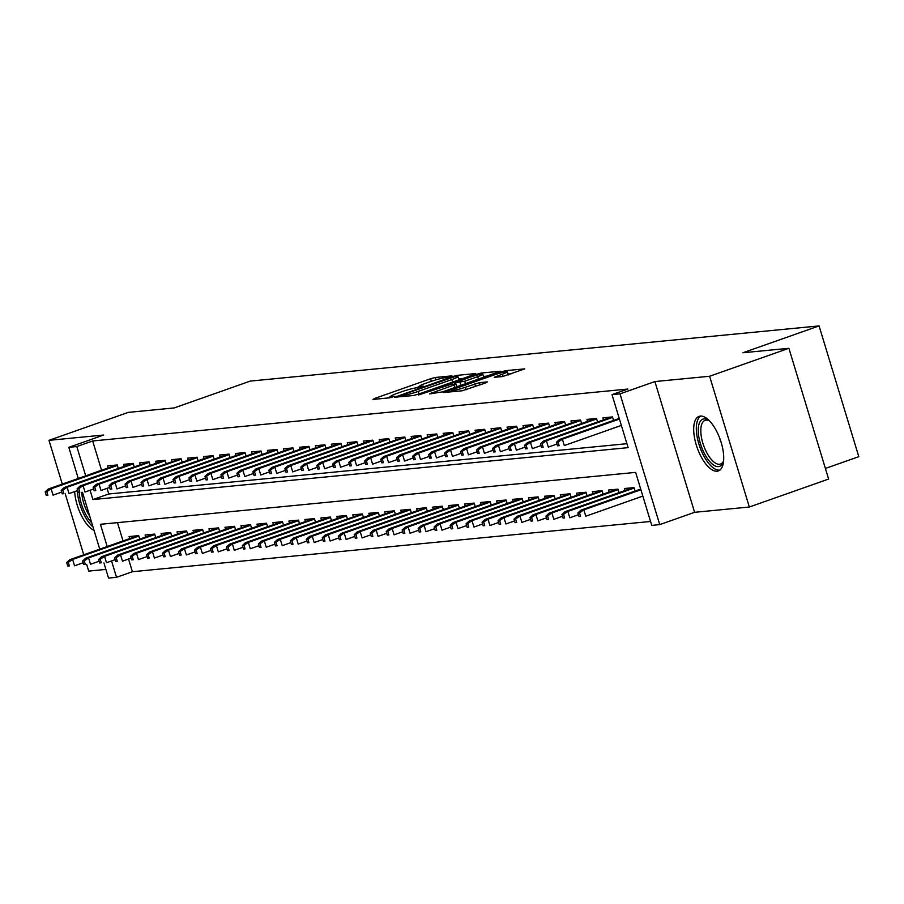 <?xml version="1.0" encoding="UTF-8"?>
<svg xmlns="http://www.w3.org/2000/svg" width="904" height="904" viewBox="0 0 904 904"><rect width="100%" height="100%" fill="white"/><g stroke="black" fill="none" stroke-linecap="round" stroke-linejoin="round"><path stroke-width="1.36" d="M450.87 376.527L451.943 375.861L435.287 377.476L430.609 378.731L374.572 398.483L373.024 399.432L389.692 397.816L394.313 396.302L391.895 396.494A11.65 1.096 -16.9 0 1 390.709 396.359A11.65 1.096 -16.9 0 1 396.833 393.466L401.5 391.816A11.65 1.096 -16.9 0 1 416.484 387.816L421.919 386.731L423.264 386.098L420.846 386.279A11.65 1.096 -16.9 0 1 419.659 386.155A11.65 1.096 -16.9 0 1 425.784 383.251L430.451 381.612A11.65 1.096 -16.9 0 1 445.435 377.612L450.87 376.527M700.329 416.089A28.939 12.215 -109.4 0 0 699.074 416.36A28.939 12.215 -109.4 0 0 696.69 446.282A28.939 12.215 -109.4 0 0 717.075 471.21A28.939 12.215 -109.4 0 0 718.33 470.939A28.939 12.215 -109.4 0 0 720.714 441.005A28.939 12.215 -109.4 0 0 700.329 416.089M78.026 477.64A28.939 12.215 -109.4 0 0 76.942 478.939M74.67 491.606A28.939 12.215 -109.4 0 0 94.072 530.456M502.488 376.572L524.806 368.866L505.935 370.629L501.257 371.872L443.31 392.539L462.181 390.788L485.855 382.844L487.392 381.895L479.482 382.663L465.379 387.228A9.741 0.915 -16.9 0 1 451.864 390.471A9.741 0.915 -16.9 0 1 456.983 388.042L493.878 375.036A9.741 0.915 -16.9 0 1 507.393 371.804A9.741 0.915 -16.9 0 1 502.262 374.222L494.205 377.296L502.488 376.572M788.898 348.3L828.618 479.052L749.337 507.008L709.606 376.256L788.898 348.3L742.964 352.752L819.069 325.915L250.306 381.081L174.201 407.93L128.266 412.382L48.985 440.338L103.7 435.027L68.817 447.333L76.806 446.553L92.66 440.971L627.873 389.048L612.019 394.641L620.008 393.861L659.728 524.614L651.739 525.393L635.636 472.385L100.423 524.297L107.18 546.524M709.606 376.256L654.891 381.567L620.008 393.861M474.125 374.505L475.673 373.567L457.164 375.352L452.486 376.606L394.539 397.274L413.411 395.511L418.089 394.268L474.125 374.505M481.549 372.99L500.421 371.239L442.474 391.895L429.502 393.884L454.147 384.957L456.057 384.053L450.441 384.528L418.563 394.969L476.871 374.245L481.549 372.99L481.888 374.109M48.985 440.338L62.274 484.115M65.246 493.866L83.756 554.785M86.716 564.537L88.705 571.091L105.904 569.418M118.277 468.441L117.215 464.961L107.632 465.888L108.243 467.899M134.255 466.893L133.193 463.413L123.611 464.34L124.221 466.351M150.233 465.345L149.171 461.865L139.589 462.791L140.199 464.803M166.212 463.797L165.149 460.305L155.567 461.243L156.177 463.255M182.19 462.249L181.128 458.757L171.545 459.695L172.155 461.707M198.157 460.701L197.106 457.209L187.512 458.136L188.122 460.147M214.135 459.153L213.084 455.661L203.49 456.588L204.101 458.599M230.113 457.593L229.051 454.113L219.469 455.04L220.079 457.051M246.091 456.045L245.029 452.565L235.447 453.492L236.057 455.503M262.07 454.497L261.007 451.017L251.425 451.943L252.035 453.955M278.048 452.949L276.986 449.457L267.403 450.395L268.013 452.407M294.026 451.401L292.964 447.909L283.37 448.847L283.992 450.859M309.993 449.853L308.942 446.361L299.348 447.288L299.958 449.299M325.971 448.305L324.909 444.813L315.327 445.74L315.937 447.751M341.949 446.745L340.887 443.265L331.305 444.192L331.915 446.203M357.927 445.197L356.865 441.717L347.283 442.644L347.893 444.655M373.906 443.649L372.843 440.169L363.261 441.095L363.871 443.107M389.884 442.101L388.822 438.609L379.239 439.547L379.849 441.559M405.851 440.553L404.8 437.061L395.206 437.988L395.828 440.011M421.829 439.005L420.778 435.513L411.184 436.44L411.795 438.451M437.807 437.457L436.745 433.965L427.163 434.892L427.773 436.903M453.785 435.897L452.723 432.417L443.141 433.344L443.751 435.355M469.764 434.349L468.701 430.869L459.119 431.796L459.729 433.807M485.742 432.801L484.68 429.31L475.097 430.247L475.707 432.259M501.72 431.253L500.658 427.761L491.075 428.699L491.686 430.711M517.687 429.705L516.636 426.213L507.042 427.14L507.652 429.151M533.665 428.157L532.614 424.665L523.02 425.592L523.631 427.603M549.643 426.598L548.581 423.117L538.999 424.044L539.609 426.055M565.621 425.049L564.559 421.569L554.977 422.496L555.587 424.507M581.6 423.501L580.537 420.021L570.955 420.948L571.565 422.959M597.578 421.953L596.516 418.462L586.933 419.399L587.543 421.411M613.556 420.405L612.494 416.913L602.911 417.851L603.522 419.863M92.66 440.971L101.564 470.261M107.056 488.352L108.762 493.979L626.924 443.706M128.526 559.022L132.391 571.723L650.541 521.461M117.475 522.648L123.034 540.931M129.713 538.581L129.102 536.569L138.696 535.631L139.747 539.123M145.691 537.032L145.081 535.021L154.674 534.083L155.725 537.575M161.669 535.473L161.059 533.462L170.641 532.535L171.703 536.027M177.647 533.925L177.037 531.914L186.619 530.987L187.682 534.479M193.625 532.377L193.015 530.365L202.598 529.439L203.66 532.919M209.604 530.829L208.993 528.817L218.576 527.891L219.638 531.371M225.582 529.281L224.972 527.269L234.554 526.343L235.616 529.823M241.549 527.733L240.939 525.721L250.532 524.783L251.583 528.275M257.527 526.184L256.917 524.173L266.51 523.235L267.561 526.727M273.505 524.625L272.895 522.614L282.477 521.687L283.54 525.179M289.483 523.077L288.873 521.066L298.456 520.139L299.518 523.631M305.462 521.529L304.851 519.517L314.434 518.591L315.496 522.071M321.44 519.981L320.83 517.969L330.412 517.043L331.474 520.523M337.418 518.433L336.796 516.421L346.39 515.495L347.452 518.975M353.385 516.885L352.775 514.873L362.368 513.935L363.419 517.427M369.363 515.337L368.753 513.325L378.335 512.387L379.397 515.879M385.341 513.777L384.731 511.766L394.313 510.839L395.376 514.331M401.319 512.229L400.709 510.218L410.292 509.291L411.354 512.783M417.298 510.681L416.687 508.669L426.27 507.743L427.332 511.223M433.276 509.133L432.666 507.121L442.248 506.195L443.31 509.675M449.254 507.585L448.633 505.573L458.226 504.647L459.277 508.127M465.221 506.037L464.611 504.025L474.204 503.087L475.255 506.579M481.199 504.488L480.589 502.477L490.171 501.539L491.234 505.031M497.177 502.929L496.567 500.918L506.15 499.991L507.212 503.483M513.156 501.381L512.545 499.37L522.128 498.443L523.19 501.935M529.134 499.833L528.524 497.821L538.106 496.895L539.168 500.375M545.112 498.285L544.502 496.273L554.084 495.347L555.146 498.827M561.079 496.737L560.469 494.725L570.062 493.799L571.113 497.279M577.057 495.189L576.447 493.177L586.041 492.239L587.091 495.731M593.035 493.64L592.425 491.618L602.007 490.691L603.07 494.183M609.014 492.081L608.403 490.07L617.986 489.143L619.048 492.635M624.992 490.533L624.381 488.522L633.964 487.595L635.026 491.087M825.397 468.441L858.8 456.667L819.069 325.915M654.891 381.567L694.611 512.319L749.337 507.008M694.611 512.319L659.728 524.614M132.391 571.723L116.526 577.306L108.536 578.085L103.949 562.966M90.084 490.25L92.909 499.562L628.122 447.649L612.019 394.641M76.806 446.553L85.699 475.854M99.745 549.146L82.467 492.284M78.275 478.465L68.817 447.333M111.554 560.932L116.526 577.306M108.762 493.979L92.909 499.562M419.75 386.471L415.603 387.929M390.799 396.675L386.765 398.099M463.006 378.426L458.667 378.844M454.531 376.731L402.065 394.946L400.732 395.579L403.263 395.387A11.65 1.096 -16.9 0 0 418.247 391.387L451.864 379.533A11.65 1.096 -16.9 0 0 457.989 376.629A11.65 1.096 -16.9 0 0 456.802 376.505L454.531 376.731M483.527 376.437L487.392 376.064M477.73 376.64A9.741 0.915 -16.9 0 0 482.849 374.222A9.741 0.915 -16.9 0 0 469.334 377.454L454.418 382.946L464.724 381.228L477.73 376.64L478.498 379.194M458.441 386.268L456.78 386.437M511.777 373.702L508.082 374.053M66.67 562.537L67.743 566.073L69.348 565.915L68.275 562.378L66.67 562.537L69.732 559.734L72.602 559.452L74.535 565.814L83.191 562.763M68.275 562.378L72.602 559.452L138.832 536.095M69.732 559.734L137.815 535.722M69.348 565.915L67.743 566.073M46.793 491.708L45.2 491.855L46.273 495.392L47.867 495.245L46.793 491.708L51.132 488.781L48.251 489.053L116.345 465.04M117.362 465.424L51.132 488.781L53.065 495.132L61.721 492.081M47.867 495.245L46.273 495.392M48.251 489.053L45.2 491.855M91.733 522.783A25.041 10.577 70.6 0 1 79.213 492.296M81.744 492.318A23.188 9.797 -109.4 0 0 89.756 516.24M77.292 490.68A28.747 12.147 -109.4 0 0 93.022 526.998M723.595 460.882A25.041 10.577 70.6 0 1 723.256 462.012A25.041 10.577 70.6 0 1 705.527 455.582A25.041 10.577 70.6 0 1 698.34 427.92A25.041 10.577 70.6 0 1 708.521 420.213A25.041 10.577 70.6 0 1 709.493 420.88M709.437 420.846A23.188 9.797 -109.4 0 0 705.12 420.326A23.188 9.797 -109.4 0 0 707.538 454.079A23.188 9.797 -109.4 0 0 720.533 464.057A23.188 9.797 -109.4 0 0 723.584 460.95M700.781 416.055A28.747 12.147 -109.4 0 0 704.679 457.492A28.747 12.147 -109.4 0 0 719.833 470.103M82.648 560.988L83.722 564.525L85.326 564.367L84.253 560.83L82.648 560.988L85.699 558.186L88.581 557.904L90.513 564.265L99.169 561.214M84.253 560.83L88.581 557.904L154.81 534.546M85.699 558.186L153.793 534.174M85.326 564.367L83.722 564.525M98.626 559.44L99.7 562.977L101.293 562.819L100.22 559.282L98.626 559.44L101.677 556.638L104.559 556.356L106.491 562.717L115.147 559.666M100.22 559.282L104.559 556.356L170.788 532.998M101.677 556.638L169.771 532.625M101.293 562.819L99.7 562.977M114.605 557.892L115.678 561.418L117.271 561.271L116.198 557.734L114.605 557.892L117.656 555.079L120.537 554.807L122.469 561.169L131.114 558.118M116.198 557.734L120.537 554.807L186.766 531.45M117.656 555.079L185.749 531.077M117.271 561.271L115.678 561.418M130.583 556.344L131.656 559.87L133.25 559.723L132.176 556.186L130.583 556.344L133.634 553.53L136.504 553.259L138.448 559.61L147.092 556.559M132.176 556.186L136.504 553.259L202.745 529.902M133.634 553.53L201.728 529.518M133.25 559.723L131.656 559.87M62.771 490.16L61.178 490.307L62.252 493.844L63.845 493.686L62.771 490.16L67.111 487.222L64.229 487.505L132.323 463.492M133.34 463.876L67.111 487.222L69.043 493.584L77.687 490.533M63.845 493.686L62.252 493.844M64.229 487.505L61.178 490.307M78.75 488.601L77.156 488.759L78.23 492.296L79.823 492.138L78.75 488.601L83.078 485.674L80.207 485.956L148.301 461.944M149.318 462.317L83.078 485.674L85.021 492.036L93.666 488.985M79.823 492.138L78.23 492.296M80.207 485.956L77.156 488.759M94.728 487.053L93.135 487.211L94.208 490.748L95.801 490.589L94.728 487.053L99.056 484.126L96.186 484.408L164.279 460.396M165.285 460.769L99.056 484.126L100.988 490.488L109.644 487.437M95.801 490.589L94.208 490.748M96.186 484.408L93.135 487.211M110.706 485.504L109.101 485.663L110.175 489.2L111.78 489.041L110.706 485.504L115.034 482.578L112.164 482.86L180.246 458.848M181.263 459.221L115.034 482.578L116.966 488.94L125.622 485.889M111.78 489.041L110.175 489.2M112.164 482.86L109.101 485.663M146.561 554.785L147.635 558.322L149.228 558.163L148.154 554.638L146.561 554.785L149.612 551.982L152.482 551.7L154.415 558.062L163.07 555.011M148.154 554.638L152.482 551.7L218.712 528.354M149.612 551.982L217.706 527.97M149.228 558.163L147.635 558.322M126.684 483.956L125.08 484.115L126.153 487.64L127.758 487.493L126.684 483.956L131.012 481.03L128.142 481.301L196.224 457.3M197.242 457.673L131.012 481.03L132.945 487.392L141.6 484.341M127.758 487.493L126.153 487.64M128.142 481.301L125.08 484.115M162.528 553.237L163.601 556.774L165.206 556.615L164.132 553.09L162.528 553.237L165.59 550.434L168.46 550.152L170.393 556.514L179.048 553.463M164.132 553.09L168.46 550.152L234.69 526.806M165.59 550.434L233.673 526.422M165.206 556.615L163.601 556.774M142.651 482.408L141.058 482.566L142.131 486.092L143.736 485.945L142.651 482.408L146.99 479.482L144.109 479.753L212.203 455.74M213.22 456.124L146.99 479.482L148.923 485.843L157.578 482.792M143.736 485.945L142.131 486.092M144.109 479.753L141.058 482.566M178.506 551.689L179.58 555.226L181.184 555.067L180.111 551.53L178.506 551.689L181.568 548.886L184.439 548.604L186.371 554.966L195.027 551.915M180.111 551.53L184.439 548.604L250.668 525.247M181.568 548.886L249.651 524.874M181.184 555.067L179.58 555.226M158.629 480.86L157.036 481.007L158.11 484.544L159.703 484.386L158.629 480.86L162.969 477.933L160.087 478.205L228.181 454.192M229.198 454.576L162.969 477.933L164.901 484.284L173.557 481.233M159.703 484.386L158.11 484.544M160.087 478.205L157.036 481.007M194.484 550.14L195.558 553.677L197.162 553.519L196.078 549.982L194.484 550.14L197.535 547.338L200.417 547.056L202.349 553.417L211.005 550.366M196.078 549.982L200.417 547.056L266.646 523.698M197.535 547.338L265.629 523.326M197.162 553.519L195.558 553.677M174.608 479.312L173.014 479.459L174.088 482.996L175.681 482.838L174.608 479.312L178.947 476.374L176.065 476.657L244.159 452.644M245.176 453.028L178.947 476.374L180.879 482.736L189.524 479.685M175.681 482.838L174.088 482.996M176.065 476.657L173.014 479.459M210.462 548.592L211.536 552.129L213.129 551.971L212.056 548.434L210.462 548.592L213.513 545.79L216.395 545.507L218.327 551.869L226.983 548.818M212.056 548.434L216.395 545.507L282.624 522.15M213.513 545.79L281.607 521.777M213.129 551.971L211.536 552.129M190.586 477.753L188.992 477.911L190.066 481.448L191.659 481.29L190.586 477.753L194.914 474.826L192.043 475.108L260.137 451.096M261.154 451.469L194.914 474.826L196.846 481.188L205.502 478.137M191.659 481.29L190.066 481.448M192.043 475.108L188.992 477.911M226.441 547.044L227.514 550.57L229.107 550.423L228.034 546.886L226.441 547.044L229.492 544.231L232.373 543.959L234.305 550.321L242.95 547.27M228.034 546.886L232.373 543.959L298.602 520.602M229.492 544.231L297.586 520.229M229.107 550.423L227.514 550.57M206.564 476.205L204.971 476.363L206.044 479.9L207.637 479.741L206.564 476.205L210.892 473.278L208.022 473.56L276.115 449.548M277.121 449.921L210.892 473.278L212.824 479.64L221.48 476.589M207.637 479.741L206.044 479.9M208.022 473.56L204.971 476.363M242.419 545.485L243.492 549.022L245.086 548.875L244.012 545.338L242.419 545.485L245.47 542.683L248.34 542.411L250.272 548.762L258.928 545.711M244.012 545.338L248.34 542.411L314.581 519.054M245.47 542.683L313.564 518.67M245.086 548.875L243.492 549.022M222.542 474.656L220.938 474.815L222.011 478.352L223.616 478.193L222.542 474.656L226.87 471.73L224 472.012L292.082 448M293.099 448.373L226.87 471.73L228.802 478.092L237.458 475.041M223.616 478.193L222.011 478.352M224 472.012L220.938 474.815M258.397 543.937L259.471 547.474L261.064 547.315L259.99 543.79L258.397 543.937L261.448 541.134L264.318 540.852L266.251 547.214L274.906 544.163M259.99 543.79L264.318 540.852L330.548 517.506M261.448 541.134L329.542 517.122M261.064 547.315L259.471 547.474M238.52 473.108L236.916 473.267L237.989 476.792L239.594 476.645L238.52 473.108L242.848 470.182L239.978 470.453L308.061 446.452M309.078 446.825L242.848 470.182L244.781 476.544L253.436 473.493M239.594 476.645L237.989 476.792M239.978 470.453L236.916 473.267M254.487 471.56L252.894 471.718L253.967 475.244L255.561 475.097L254.487 471.56L258.827 468.634L255.945 468.905L324.039 444.892M325.056 445.276L258.827 468.634L260.759 474.995L269.415 471.944M255.561 475.097L253.967 475.244M255.945 468.905L252.894 471.718M270.465 470.012L268.872 470.159L269.946 473.696L271.539 473.538L270.465 470.012L274.805 467.074L271.923 467.357L340.017 443.344M341.034 443.728L274.805 467.074L276.737 473.436L285.393 470.385M271.539 473.538L269.946 473.696M271.923 467.357L268.872 470.159M274.364 542.389L275.438 545.926L277.042 545.767L275.969 542.231L274.364 542.389L277.426 539.586L280.296 539.304L282.229 545.666L290.885 542.615M275.969 542.231L280.296 539.304L346.526 515.947M277.426 539.586L345.509 515.574M277.042 545.767L275.438 545.926M290.342 540.841L291.416 544.377L293.02 544.219L291.947 540.682L290.342 540.841L293.404 538.038L296.275 537.756L298.207 544.118L306.863 541.067M291.947 540.682L296.275 537.756L362.504 514.399M293.404 538.038L361.487 514.026M293.02 544.219L291.416 544.377M306.32 539.292L307.394 542.829L308.987 542.671L307.914 539.134L306.32 539.292L309.371 536.49L312.253 536.208L314.185 542.569L322.841 539.518M307.914 539.134L312.253 536.208L378.482 512.851M309.371 536.49L377.465 512.478M308.987 542.671L307.394 542.829M286.444 468.464L284.85 468.611L285.924 472.148L287.517 471.99L286.444 468.464L290.783 465.526L287.901 465.809L355.995 441.796M357.012 442.18L290.783 465.526L292.715 471.888L301.36 468.837M287.517 471.99L285.924 472.148M287.901 465.809L284.85 468.611M322.299 537.744L323.372 541.27L324.965 541.123L323.892 537.586L322.299 537.744L325.35 534.931L328.231 534.659L330.163 541.021L338.819 537.97M323.892 537.586L328.231 534.659L394.46 511.302M325.35 534.931L393.443 510.929M324.965 541.123L323.372 541.27M302.422 466.905L300.829 467.063L301.902 470.6L303.495 470.442L302.422 466.905L306.75 463.978L303.88 464.26L371.973 440.248M372.979 440.621L306.75 463.978L308.682 470.34L317.338 467.289M303.495 470.442L301.902 470.6M303.88 464.26L300.829 467.063M338.277 536.196L339.35 539.722L340.944 539.575L339.87 536.038L338.277 536.196L341.328 533.383L344.209 533.111L346.142 539.473L354.786 536.422M339.87 536.038L344.209 533.111L410.439 509.754M341.328 533.383L409.422 509.37M340.944 539.575L339.35 539.722M318.4 465.357L316.796 465.515L317.869 469.052L319.474 468.893L318.4 465.357L322.728 462.43L319.858 462.712L387.952 438.7M388.957 439.073L322.728 462.43L324.66 468.792L333.316 465.741M319.474 468.893L317.869 469.052M319.858 462.712L316.796 465.515M354.255 534.637L355.328 538.174L356.922 538.016L355.848 534.49L354.255 534.637L357.306 531.834L360.176 531.563L362.108 537.914L370.764 534.863M355.848 534.49L360.176 531.563L426.405 508.206M357.306 531.834L425.4 507.822M356.922 538.016L355.328 538.174M334.378 463.808L332.774 463.967L333.847 467.504L335.452 467.345L334.378 463.808L338.706 460.882L335.836 461.164L403.918 437.152M404.935 437.525L338.706 460.882L340.638 467.244L349.294 464.193M335.452 467.345L333.847 467.504M335.836 461.164L332.774 463.967M370.222 533.089L371.295 536.626L372.9 536.467L371.826 532.942L370.222 533.089L373.284 530.286L376.154 530.004L378.087 536.366L386.742 533.315M371.826 532.942L376.154 530.004L442.384 506.658M373.284 530.286L441.378 506.274M372.9 536.467L371.295 536.626M350.356 462.26L348.752 462.419L349.825 465.944L351.43 465.797L350.356 462.26L354.684 459.334L351.803 459.605L419.897 435.604M420.914 435.977L354.684 459.334L356.617 465.696L365.272 462.645M351.43 465.797L349.825 465.944M351.803 459.605L348.752 462.419M386.2 531.541L387.274 535.078L388.878 534.919L387.805 531.382L386.2 531.541L389.262 528.738L392.133 528.456L394.065 534.818L402.721 531.767M387.805 531.382L392.133 528.456L458.362 505.099M389.262 528.738L457.345 504.726M388.878 534.919L387.274 535.078M366.323 460.712L364.73 460.87L365.804 464.396L367.397 464.249L366.323 460.712L370.663 457.786L367.781 458.057L435.875 434.044M436.892 434.428L370.663 457.786L372.595 464.147L381.251 461.085M367.397 464.249L365.804 464.396M367.781 458.057L364.73 460.87M402.178 529.993L403.252 533.529L404.856 533.371L403.783 529.834L402.178 529.993L405.229 527.19L408.111 526.908L410.043 533.27L418.699 530.219M403.783 529.834L408.111 526.908L474.34 503.551M405.229 527.19L473.323 503.178M404.856 533.371L403.252 533.529M382.302 459.164L380.708 459.311L381.782 462.848L383.375 462.69L382.302 459.164L386.641 456.226L383.759 456.509L451.853 432.496M452.87 432.88L386.641 456.226L388.573 462.588L397.218 459.537M383.375 462.69L381.782 462.848M383.759 456.509L380.708 459.311M418.156 528.444L419.23 531.981L420.823 531.823L419.75 528.286L418.156 528.444L421.207 525.642L424.089 525.36L426.021 531.721L434.677 528.67M419.75 528.286L424.089 525.36L490.318 502.002M421.207 525.642L489.301 501.63M420.823 531.823L419.23 531.981M398.28 457.616L396.686 457.763L397.76 461.3L399.353 461.142L398.28 457.616L402.619 454.678L399.737 454.961L467.831 430.948M468.848 431.332L402.619 454.678L404.551 461.04L413.196 457.989M399.353 461.142L397.76 461.3M399.737 454.961L396.686 457.763M434.135 526.896L435.208 530.422L436.801 530.275L435.728 526.738L434.135 526.896L437.186 524.083L440.067 523.811L441.999 530.173L450.644 527.122M435.728 526.738L440.067 523.811L506.296 500.454M437.186 524.083L505.279 500.081M436.801 530.275L435.208 530.422M450.113 525.348L451.186 528.874L452.78 528.727L451.706 525.19L450.113 525.348L453.164 522.535L456.045 522.263L457.978 528.625L466.622 525.574M451.706 525.19L456.045 522.263L522.275 498.906M453.164 522.535L521.258 498.522M452.78 528.727L451.186 528.874M466.091 523.789L467.165 527.326L468.758 527.168L467.684 523.642L466.091 523.789L469.142 520.986L472.012 520.704L473.945 527.066L482.6 524.015M467.684 523.642L472.012 520.704L538.242 497.358M469.142 520.986L537.236 496.974M468.758 527.168L467.165 527.326M414.258 456.057L412.665 456.215L413.738 459.752L415.331 459.594L414.258 456.057L418.586 453.13L415.716 453.412L483.809 429.4M484.815 429.773L418.586 453.13L420.518 459.492L429.174 456.441M415.331 459.594L413.738 459.752M415.716 453.412L412.665 456.215M430.236 454.509L428.632 454.667L429.705 458.204L431.31 458.046L430.236 454.509L434.564 451.582L431.694 451.864L499.788 427.852M500.793 428.225L434.564 451.582L436.496 457.944L445.152 454.893M431.31 458.046L429.705 458.204M431.694 451.864L428.632 454.667M446.214 452.96L444.61 453.119L445.683 456.656L447.288 456.497L446.214 452.96L450.542 450.034L447.672 450.316L515.755 426.304M516.772 426.677L450.542 450.034L452.475 456.396L461.13 453.345M447.288 456.497L445.683 456.656M447.672 450.316L444.61 453.119M482.058 522.241L483.131 525.778L484.736 525.619L483.663 522.094L482.058 522.241L485.12 519.438L487.99 519.156L489.923 525.518L498.579 522.467M483.663 522.094L487.99 519.156L554.22 495.81M485.12 519.438L553.214 495.426M484.736 525.619L483.131 525.778M462.193 451.412L460.588 451.571L461.661 455.096L463.266 454.949L462.193 451.412L466.52 448.486L463.639 448.757L531.733 424.756M532.75 425.129L466.52 448.486L468.453 454.848L477.109 451.797M463.266 454.949L461.661 455.096M463.639 448.757L460.588 451.571M498.036 520.693L499.11 524.23L500.714 524.071L499.641 520.534L498.036 520.693L501.098 517.89L503.969 517.608L505.901 523.97L514.557 520.919M499.641 520.534L503.969 517.608L570.198 494.251M501.098 517.89L569.181 493.878M500.714 524.071L499.11 524.23M478.159 449.864L476.566 450.022L477.64 453.548L479.233 453.401L478.159 449.864L482.499 446.938L479.617 447.209L547.711 423.196M548.728 423.58L482.499 446.938L484.431 453.288L493.087 450.237M479.233 453.401L477.64 453.548M479.617 447.209L476.566 450.022M514.014 519.145L515.088 522.681L516.692 522.523L515.619 518.986L514.014 519.145L517.065 516.342L519.947 516.06L521.879 522.422L530.535 519.371M515.619 518.986L519.947 516.06L586.176 492.703M517.065 516.342L585.159 492.33M516.692 522.523L515.088 522.681M494.138 448.316L492.544 448.463L493.618 452L495.211 451.842L494.138 448.316L498.477 445.378L495.595 445.661L563.689 421.648M564.706 422.032L498.477 445.378L500.409 451.74L509.054 448.689M495.211 451.842L493.618 452M495.595 445.661L492.544 448.463M529.993 517.596L531.066 521.133L532.659 520.975L531.586 517.438L529.993 517.596L533.044 514.794L535.925 514.512L537.857 520.873L546.513 517.822M531.586 517.438L535.925 514.512L602.154 491.154M533.044 514.794L601.137 490.782M532.659 520.975L531.066 521.133M510.116 446.768L508.523 446.915L509.596 450.452L511.189 450.294L510.116 446.768L514.444 443.83L511.574 444.113L579.667 420.1M580.684 420.473L514.444 443.83L516.387 450.192L525.032 447.141M511.189 450.294L509.596 450.452M511.574 444.113L508.523 446.915M545.971 516.048L547.044 519.574L548.638 519.427L547.564 515.89L545.971 516.048L549.022 513.235L551.903 512.963L553.836 519.325L562.48 516.274M547.564 515.89L551.903 512.963L618.133 489.606M549.022 513.235L617.116 489.233M548.638 519.427L547.044 519.574M561.949 514.5L563.022 518.026L564.616 517.879L563.542 514.342L561.949 514.5L565 511.687L567.87 511.415L569.814 517.777L578.458 514.715M563.542 514.342L567.87 511.415L634.111 488.058M565 511.687L633.094 487.674M564.616 517.879L563.022 518.026M577.927 512.941L579.001 516.478L580.594 516.32L579.52 512.794L577.927 512.941L580.978 510.138L583.848 509.856L585.781 516.218L642.846 496.104M579.52 512.794L583.848 509.856L640.913 489.742M580.978 510.138L640.71 489.075M580.594 516.32L579.001 516.478M526.094 445.209L524.501 445.367L525.574 448.904L527.168 448.746L526.094 445.209L530.422 442.282L527.552 442.564L595.646 418.552M596.651 418.925L530.422 442.282L532.354 448.644L541.01 445.593M527.168 448.746L525.574 448.904M527.552 442.564L524.501 445.367M542.072 443.661L540.468 443.819L541.541 447.356L543.146 447.197L542.072 443.661L546.4 440.734L543.53 441.016L611.612 417.004M612.629 417.377L546.4 440.734L548.332 447.096L556.988 444.045M543.146 447.197L541.541 447.356M543.53 441.016L540.468 443.819M558.05 442.112L556.446 442.271L557.519 445.808L559.124 445.649L558.05 442.112L562.378 439.186L559.508 439.468L619.24 418.405M619.432 419.06L562.378 439.186L564.311 445.548L621.364 425.422M559.124 445.649L557.519 445.808M559.508 439.468L556.446 442.271M421.061 387.014L420.846 386.279M392.121 397.229L391.895 396.494M374.81 399.263L374.572 398.483M431.377 381.285L430.609 378.731M435.999 379.816L435.287 377.476M396.686 397.138L396.449 396.37M457.503 376.471L457.164 375.352M401.319 396.686L400.992 395.602M403.591 396.472L403.263 395.387M419.015 393.941L418.247 391.387M452.633 382.087L451.864 379.533M431.66 393.748L431.423 392.969M454.915 387.511L454.147 384.957M477.12 375.092L476.871 374.245M455.119 384.064L454.791 382.991M460.938 385.398L460.046 382.482M465.503 383.782L464.724 381.228M496.352 377.16L496.115 376.392M502.963 376.505L502.262 374.222M466.148 389.782L465.379 387.228M475.572 386.46L474.792 383.917M480.137 384.855L479.482 382.663M445.457 392.404L445.22 391.635M501.505 372.708L501.257 371.872M506.263 371.713L505.935 370.629M721.076 442.158A23.188 9.797 70.6 0 1 719.279 437.05M420.01 387.319L419.659 386.155M391.059 397.534L390.709 396.359M401.071 396.709L400.732 395.579M458.972 379.849L457.989 376.629M456.904 386.81L456.057 384.053M483.798 377.33L482.849 374.222M454.768 384.098L454.418 382.946M508.342 374.911L507.393 371.804M452.249 391.748L451.864 390.471"/></g></svg>

